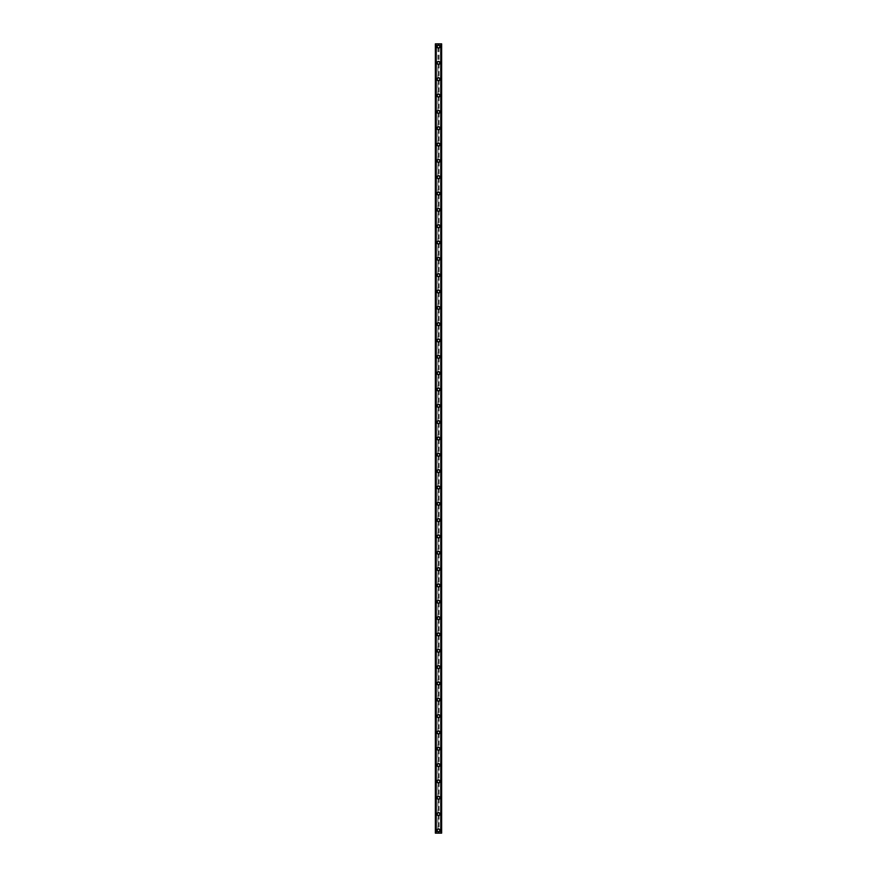 <?xml version="1.0" encoding="UTF-8"?>
<svg xmlns="http://www.w3.org/2000/svg" width="877" height="877" viewBox="0 0 877 877"><rect width="100%" height="100%" fill="white"/><g stroke="black" fill="none" stroke-linecap="round" stroke-linejoin="round"><path stroke-width="0.66" stroke-dasharray="4.38 3.29" d="M437.93 831.188L438.072 831.275A0.954 0.954 0 0 0 438.928 831.275L439.07 831.188A0.954 0.954 0 0 0 438.5 829.478A0.954 0.954 0 0 0 437.546 830.431A0.954 0.954 0 0 0 438.5 831.385A0.954 0.954 0 0 0 439.07 829.664L438.928 829.576A0.954 0.954 0 0 0 438.072 829.576L437.93 829.664A0.954 0.954 0 0 0 437.93 831.188L437.93 833.15L435.365 833.15L435.365 43.85L435.781 833.15M436.998 830.431A1.502 1.502 0 0 1 438.5 828.929A1.502 1.502 0 0 1 440.002 830.431A1.502 1.502 0 0 0 438.5 828.929A1.502 1.502 0 0 0 436.998 830.431A1.502 1.502 0 0 0 438.5 831.922A1.502 1.502 0 0 0 440.002 830.431A1.502 1.502 0 0 0 438.5 828.929A1.502 1.502 0 0 0 436.998 830.431A1.502 1.502 0 0 0 438.5 831.922A1.502 1.502 0 0 0 440.002 830.431A1.502 1.502 0 0 1 438.5 831.922A1.502 1.502 0 0 1 436.998 830.431M437.93 814.854L438.072 814.952A0.954 0.954 0 0 0 438.928 814.952L439.07 814.854A0.954 0.954 0 0 0 438.5 813.143A0.954 0.954 0 0 0 437.546 814.097A0.954 0.954 0 0 0 438.5 815.051A0.954 0.954 0 0 0 439.07 813.341L438.928 813.253A0.954 0.954 0 0 0 438.072 813.253L437.93 813.341A0.954 0.954 0 0 0 437.93 814.854L437.93 829.664M436.998 814.097A1.502 1.502 0 0 1 438.5 812.606A1.502 1.502 0 0 1 440.002 814.097A1.502 1.502 0 0 0 438.5 812.606A1.502 1.502 0 0 0 436.998 814.097A1.502 1.502 0 0 0 438.5 815.599A1.502 1.502 0 0 0 440.002 814.097A1.502 1.502 0 0 0 438.5 812.606A1.502 1.502 0 0 0 436.998 814.097A1.502 1.502 0 0 0 438.5 815.599A1.502 1.502 0 0 0 440.002 814.097A1.502 1.502 0 0 1 438.5 815.599A1.502 1.502 0 0 1 436.998 814.097M437.93 798.53L438.072 798.618A0.954 0.954 0 0 0 438.928 798.618L439.07 798.53A0.954 0.954 0 0 0 438.5 796.82A0.954 0.954 0 0 0 437.546 797.763A0.954 0.954 0 0 0 438.5 798.717A0.954 0.954 0 0 0 439.07 797.007L438.928 796.919A0.954 0.954 0 0 0 438.072 796.919L437.93 797.007A0.954 0.954 0 0 0 437.93 798.53L437.93 813.341M436.998 797.763A1.502 1.502 0 0 1 438.5 796.272A1.502 1.502 0 0 1 440.002 797.763A1.502 1.502 0 0 0 438.5 796.272A1.502 1.502 0 0 0 436.998 797.763A1.502 1.502 0 0 0 438.5 799.265A1.502 1.502 0 0 0 440.002 797.763A1.502 1.502 0 0 0 438.5 796.272A1.502 1.502 0 0 0 436.998 797.763A1.502 1.502 0 0 0 438.5 799.265A1.502 1.502 0 0 0 440.002 797.763A1.502 1.502 0 0 1 438.5 799.265A1.502 1.502 0 0 1 436.998 797.763M437.93 782.196L438.072 782.284A0.954 0.954 0 0 0 438.928 782.284L439.07 782.196A0.954 0.954 0 0 0 438.5 780.486A0.954 0.954 0 0 0 437.546 781.44A0.954 0.954 0 0 0 438.5 782.394A0.954 0.954 0 0 0 439.07 780.673L438.928 780.585A0.954 0.954 0 0 0 438.072 780.585L437.93 780.673A0.954 0.954 0 0 0 437.93 782.196L437.93 797.007M436.998 781.44A1.502 1.502 0 0 1 438.5 779.938A1.502 1.502 0 0 1 440.002 781.44A1.502 1.502 0 0 0 438.5 779.938A1.502 1.502 0 0 0 436.998 781.44A1.502 1.502 0 0 0 438.5 782.931A1.502 1.502 0 0 0 440.002 781.44A1.502 1.502 0 0 0 438.5 779.938A1.502 1.502 0 0 0 436.998 781.44A1.502 1.502 0 0 0 438.5 782.931A1.502 1.502 0 0 0 440.002 781.44A1.502 1.502 0 0 1 438.5 782.931A1.502 1.502 0 0 1 436.998 781.44M437.93 765.862L438.072 765.961A0.954 0.954 0 0 0 438.928 765.961L439.07 765.862A0.954 0.954 0 0 0 438.5 764.152A0.954 0.954 0 0 0 437.546 765.106A0.954 0.954 0 0 0 438.5 766.059A0.954 0.954 0 0 0 439.07 764.349L438.928 764.262A0.954 0.954 0 0 0 438.072 764.262L437.93 764.349A0.954 0.954 0 0 0 437.93 765.862L437.93 780.673M436.998 765.106A1.502 1.502 0 0 1 438.5 763.615A1.502 1.502 0 0 1 440.002 765.106A1.502 1.502 0 0 0 438.5 763.615A1.502 1.502 0 0 0 436.998 765.106A1.502 1.502 0 0 0 438.5 766.608A1.502 1.502 0 0 0 440.002 765.106A1.502 1.502 0 0 0 438.5 763.615A1.502 1.502 0 0 0 436.998 765.106A1.502 1.502 0 0 0 438.5 766.608A1.502 1.502 0 0 0 440.002 765.106A1.502 1.502 0 0 1 438.5 766.608A1.502 1.502 0 0 1 436.998 765.106M437.93 749.539L438.072 749.627A0.954 0.954 0 0 0 438.928 749.627L439.07 749.539A0.954 0.954 0 0 0 438.5 747.829A0.954 0.954 0 0 0 437.546 748.772A0.954 0.954 0 0 0 438.5 749.725A0.954 0.954 0 0 0 439.07 748.015L438.928 747.928A0.954 0.954 0 0 0 438.072 747.928L437.93 748.015A0.954 0.954 0 0 0 437.93 749.539L437.93 764.349M436.998 748.772A1.502 1.502 0 0 1 438.5 747.281A1.502 1.502 0 0 1 440.002 748.772A1.502 1.502 0 0 0 438.5 747.281A1.502 1.502 0 0 0 436.998 748.772A1.502 1.502 0 0 0 438.5 750.273A1.502 1.502 0 0 0 440.002 748.772A1.502 1.502 0 0 0 438.5 747.281A1.502 1.502 0 0 0 436.998 748.772A1.502 1.502 0 0 0 438.5 750.273A1.502 1.502 0 0 0 440.002 748.772A1.502 1.502 0 0 1 438.5 750.273A1.502 1.502 0 0 1 436.998 748.772M437.93 733.205L438.072 733.293A0.954 0.954 0 0 0 438.928 733.293L439.07 733.205A0.954 0.954 0 0 0 438.5 731.495A0.954 0.954 0 0 0 437.546 732.448A0.954 0.954 0 0 0 438.5 733.402A0.954 0.954 0 0 0 439.07 731.681L438.928 731.593A0.954 0.954 0 0 0 438.072 731.593L437.93 731.681A0.954 0.954 0 0 0 437.93 733.205L437.93 748.015M436.998 732.448A1.502 1.502 0 0 1 438.5 730.947A1.502 1.502 0 0 1 440.002 732.448A1.502 1.502 0 0 0 438.5 730.947A1.502 1.502 0 0 0 436.998 732.448A1.502 1.502 0 0 0 438.5 733.939A1.502 1.502 0 0 0 440.002 732.448A1.502 1.502 0 0 0 438.5 730.947A1.502 1.502 0 0 0 436.998 732.448A1.502 1.502 0 0 0 438.5 733.939A1.502 1.502 0 0 0 440.002 732.448A1.502 1.502 0 0 1 438.5 733.939A1.502 1.502 0 0 1 436.998 732.448M437.93 716.882L438.072 716.969A0.954 0.954 0 0 0 438.928 716.969L439.07 716.882A0.954 0.954 0 0 0 438.5 715.161A0.954 0.954 0 0 0 437.546 716.114A0.954 0.954 0 0 0 438.5 717.068A0.954 0.954 0 0 0 439.07 715.358L438.928 715.27A0.954 0.954 0 0 0 438.072 715.27L437.93 715.358A0.954 0.954 0 0 0 437.93 716.882L437.93 731.681M436.998 716.114A1.502 1.502 0 0 1 438.5 714.623A1.502 1.502 0 0 1 440.002 716.114A1.502 1.502 0 0 0 438.5 714.623A1.502 1.502 0 0 0 436.998 716.114A1.502 1.502 0 0 0 438.5 717.616A1.502 1.502 0 0 0 440.002 716.114A1.502 1.502 0 0 0 438.5 714.623A1.502 1.502 0 0 0 436.998 716.114A1.502 1.502 0 0 0 438.5 717.616A1.502 1.502 0 0 0 440.002 716.114A1.502 1.502 0 0 1 438.5 717.616A1.502 1.502 0 0 1 436.998 716.114M437.93 700.548L438.072 700.635A0.954 0.954 0 0 0 438.928 700.635L439.07 700.548A0.954 0.954 0 0 0 438.5 698.837A0.954 0.954 0 0 0 437.546 699.78A0.954 0.954 0 0 0 438.5 700.734A0.954 0.954 0 0 0 439.07 699.024L438.928 698.936A0.954 0.954 0 0 0 438.072 698.936L437.93 699.024A0.954 0.954 0 0 0 437.93 700.548L437.93 715.358M436.998 699.78A1.502 1.502 0 0 1 438.5 698.289A1.502 1.502 0 0 1 440.002 699.78A1.502 1.502 0 0 0 438.5 698.289A1.502 1.502 0 0 0 436.998 699.78A1.502 1.502 0 0 0 438.5 701.282A1.502 1.502 0 0 0 440.002 699.78A1.502 1.502 0 0 0 438.5 698.289A1.502 1.502 0 0 0 436.998 699.78A1.502 1.502 0 0 0 438.5 701.282A1.502 1.502 0 0 0 440.002 699.78A1.502 1.502 0 0 1 438.5 701.282A1.502 1.502 0 0 1 436.998 699.78M437.93 684.213L438.072 684.301A0.954 0.954 0 0 0 438.928 684.301L439.07 684.213A0.954 0.954 0 0 0 438.5 682.503A0.954 0.954 0 0 0 437.546 683.457A0.954 0.954 0 0 0 438.5 684.411A0.954 0.954 0 0 0 439.07 682.69L438.928 682.602A0.954 0.954 0 0 0 438.072 682.602L437.93 682.69A0.954 0.954 0 0 0 437.93 684.213L437.93 699.024M436.998 683.457A1.502 1.502 0 0 1 438.5 681.955A1.502 1.502 0 0 1 440.002 683.457A1.502 1.502 0 0 0 438.5 681.955A1.502 1.502 0 0 0 436.998 683.457A1.502 1.502 0 0 0 438.5 684.948A1.502 1.502 0 0 0 440.002 683.457A1.502 1.502 0 0 0 438.5 681.955A1.502 1.502 0 0 0 436.998 683.457A1.502 1.502 0 0 0 438.5 684.948A1.502 1.502 0 0 0 440.002 683.457A1.502 1.502 0 0 1 438.5 684.948A1.502 1.502 0 0 1 436.998 683.457M437.93 667.89L438.072 667.978A0.954 0.954 0 0 0 438.928 667.978L439.07 667.89A0.954 0.954 0 0 0 438.5 666.169A0.954 0.954 0 0 0 437.546 667.123A0.954 0.954 0 0 0 438.5 668.077A0.954 0.954 0 0 0 439.07 666.367L438.928 666.279A0.954 0.954 0 0 0 438.072 666.279L437.93 666.367A0.954 0.954 0 0 0 437.93 667.89L437.93 682.69M436.998 667.123A1.502 1.502 0 0 1 438.5 665.632A1.502 1.502 0 0 1 440.002 667.123A1.502 1.502 0 0 0 438.5 665.632A1.502 1.502 0 0 0 436.998 667.123A1.502 1.502 0 0 0 438.5 668.625A1.502 1.502 0 0 0 440.002 667.123A1.502 1.502 0 0 0 438.5 665.632A1.502 1.502 0 0 0 436.998 667.123A1.502 1.502 0 0 0 438.5 668.625A1.502 1.502 0 0 0 440.002 667.123A1.502 1.502 0 0 1 438.5 668.625A1.502 1.502 0 0 1 436.998 667.123M437.93 651.556L438.072 651.644A0.954 0.954 0 0 0 438.928 651.644L439.07 651.556A0.954 0.954 0 0 0 438.5 649.846A0.954 0.954 0 0 0 437.546 650.8A0.954 0.954 0 0 0 438.5 651.743A0.954 0.954 0 0 0 439.07 650.032L438.928 649.945A0.954 0.954 0 0 0 438.072 649.945L437.93 650.032A0.954 0.954 0 0 0 437.93 651.556L437.93 666.367M436.998 650.8A1.502 1.502 0 0 1 438.5 649.298A1.502 1.502 0 0 1 440.002 650.8A1.502 1.502 0 0 0 438.5 649.298A1.502 1.502 0 0 0 436.998 650.8A1.502 1.502 0 0 0 438.5 652.291A1.502 1.502 0 0 0 440.002 650.8A1.502 1.502 0 0 0 438.5 649.298A1.502 1.502 0 0 0 436.998 650.8A1.502 1.502 0 0 0 438.5 652.291A1.502 1.502 0 0 0 440.002 650.8A1.502 1.502 0 0 1 438.5 652.291A1.502 1.502 0 0 1 436.998 650.8M437.93 635.222L438.072 635.31A0.954 0.954 0 0 0 438.928 635.31L439.07 635.222A0.954 0.954 0 0 0 438.5 633.512A0.954 0.954 0 0 0 437.546 634.466A0.954 0.954 0 0 0 438.5 635.419A0.954 0.954 0 0 0 439.07 633.698L438.928 633.611A0.954 0.954 0 0 0 438.072 633.611L437.93 633.698A0.954 0.954 0 0 0 437.93 635.222L437.93 650.032M436.998 634.466A1.502 1.502 0 0 1 438.5 632.964A1.502 1.502 0 0 1 440.002 634.466A1.502 1.502 0 0 0 438.5 632.964A1.502 1.502 0 0 0 436.998 634.466A1.502 1.502 0 0 0 438.5 635.957A1.502 1.502 0 0 0 440.002 634.466A1.502 1.502 0 0 0 438.5 632.964A1.502 1.502 0 0 0 436.998 634.466A1.502 1.502 0 0 0 438.5 635.957A1.502 1.502 0 0 0 440.002 634.466A1.502 1.502 0 0 1 438.5 635.957A1.502 1.502 0 0 1 436.998 634.466M437.93 618.899L438.072 618.987A0.954 0.954 0 0 0 438.928 618.987L439.07 618.899A0.954 0.954 0 0 0 438.5 617.178A0.954 0.954 0 0 0 437.546 618.132A0.954 0.954 0 0 0 438.5 619.085A0.954 0.954 0 0 0 439.07 617.375L438.928 617.287A0.954 0.954 0 0 0 438.072 617.287L437.93 617.375A0.954 0.954 0 0 0 437.93 618.899L437.93 633.698M436.998 618.132A1.502 1.502 0 0 1 438.5 616.641A1.502 1.502 0 0 1 440.002 618.132A1.502 1.502 0 0 0 438.5 616.641A1.502 1.502 0 0 0 436.998 618.132A1.502 1.502 0 0 0 438.5 619.633A1.502 1.502 0 0 0 440.002 618.132A1.502 1.502 0 0 0 438.5 616.641A1.502 1.502 0 0 0 436.998 618.132A1.502 1.502 0 0 0 438.5 619.633A1.502 1.502 0 0 0 440.002 618.132A1.502 1.502 0 0 1 438.5 619.633A1.502 1.502 0 0 1 436.998 618.132M437.93 602.565L438.072 602.652A0.954 0.954 0 0 0 438.928 602.652L439.07 602.565A0.954 0.954 0 0 0 438.5 600.855A0.954 0.954 0 0 0 437.546 601.808A0.954 0.954 0 0 0 438.5 602.751A0.954 0.954 0 0 0 439.07 601.041L438.928 600.953A0.954 0.954 0 0 0 438.072 600.953L437.93 601.041A0.954 0.954 0 0 0 437.93 602.565L437.93 617.375M436.998 601.808A1.502 1.502 0 0 1 438.5 600.307A1.502 1.502 0 0 1 440.002 601.808A1.502 1.502 0 0 0 438.5 600.307A1.502 1.502 0 0 0 436.998 601.808A1.502 1.502 0 0 0 438.5 603.299A1.502 1.502 0 0 0 440.002 601.808A1.502 1.502 0 0 0 438.5 600.307A1.502 1.502 0 0 0 436.998 601.808A1.502 1.502 0 0 0 438.5 603.299A1.502 1.502 0 0 0 440.002 601.808A1.502 1.502 0 0 1 438.5 603.299A1.502 1.502 0 0 1 436.998 601.808M437.93 586.231L438.072 586.318A0.954 0.954 0 0 0 438.928 586.318L439.07 586.231A0.954 0.954 0 0 0 438.5 584.52A0.954 0.954 0 0 0 437.546 585.474A0.954 0.954 0 0 0 438.5 586.428A0.954 0.954 0 0 0 439.07 584.718L438.928 584.619A0.954 0.954 0 0 0 438.072 584.619L437.93 584.718A0.954 0.954 0 0 0 437.93 586.231L437.93 601.041M436.998 585.474A1.502 1.502 0 0 1 438.5 583.972A1.502 1.502 0 0 1 440.002 585.474A1.502 1.502 0 0 0 438.5 583.972A1.502 1.502 0 0 0 436.998 585.474A1.502 1.502 0 0 0 438.5 586.965A1.502 1.502 0 0 0 440.002 585.474A1.502 1.502 0 0 0 438.5 583.972A1.502 1.502 0 0 0 436.998 585.474A1.502 1.502 0 0 0 438.5 586.965A1.502 1.502 0 0 0 440.002 585.474A1.502 1.502 0 0 1 438.5 586.965A1.502 1.502 0 0 1 436.998 585.474M437.93 569.907L438.072 569.995A0.954 0.954 0 0 0 438.928 569.995L439.07 569.907A0.954 0.954 0 0 0 438.5 568.186A0.954 0.954 0 0 0 437.546 569.14A0.954 0.954 0 0 0 438.5 570.094A0.954 0.954 0 0 0 439.07 568.384L438.928 568.296A0.954 0.954 0 0 0 438.072 568.296L437.93 568.384A0.954 0.954 0 0 0 437.93 569.907L437.93 584.718M436.998 569.14A1.502 1.502 0 0 1 438.5 567.649A1.502 1.502 0 0 1 440.002 569.14A1.502 1.502 0 0 0 438.5 567.649A1.502 1.502 0 0 0 436.998 569.14A1.502 1.502 0 0 0 438.5 570.642A1.502 1.502 0 0 0 440.002 569.14A1.502 1.502 0 0 0 438.5 567.649A1.502 1.502 0 0 0 436.998 569.14A1.502 1.502 0 0 0 438.5 570.642A1.502 1.502 0 0 0 440.002 569.14A1.502 1.502 0 0 1 438.5 570.642A1.502 1.502 0 0 1 436.998 569.14M437.93 553.573L438.072 553.661A0.954 0.954 0 0 0 438.928 553.661L439.07 553.573A0.954 0.954 0 0 0 438.5 551.863A0.954 0.954 0 0 0 437.546 552.817A0.954 0.954 0 0 0 438.5 553.76A0.954 0.954 0 0 0 439.07 552.05L438.928 551.962A0.954 0.954 0 0 0 438.072 551.962L437.93 552.05A0.954 0.954 0 0 0 437.93 553.573L437.93 568.384M436.998 552.817A1.502 1.502 0 0 1 438.5 551.315A1.502 1.502 0 0 1 440.002 552.817A1.502 1.502 0 0 0 438.5 551.315A1.502 1.502 0 0 0 436.998 552.817A1.502 1.502 0 0 0 438.5 554.308A1.502 1.502 0 0 0 440.002 552.817A1.502 1.502 0 0 0 438.5 551.315A1.502 1.502 0 0 0 436.998 552.817A1.502 1.502 0 0 0 438.5 554.308A1.502 1.502 0 0 0 440.002 552.817A1.502 1.502 0 0 1 438.5 554.308A1.502 1.502 0 0 1 436.998 552.817M437.93 537.239L438.072 537.327A0.954 0.954 0 0 0 438.928 537.327L439.07 537.239A0.954 0.954 0 0 0 438.5 535.529A0.954 0.954 0 0 0 437.546 536.483A0.954 0.954 0 0 0 438.5 537.437A0.954 0.954 0 0 0 439.07 535.726L438.928 535.628A0.954 0.954 0 0 0 438.072 535.628L437.93 535.726A0.954 0.954 0 0 0 437.93 537.239L437.93 552.05M436.998 536.483A1.502 1.502 0 0 1 438.5 534.981A1.502 1.502 0 0 1 440.002 536.483A1.502 1.502 0 0 0 438.5 534.981A1.502 1.502 0 0 0 436.998 536.483A1.502 1.502 0 0 0 438.5 537.974A1.502 1.502 0 0 0 440.002 536.483A1.502 1.502 0 0 0 438.5 534.981A1.502 1.502 0 0 0 436.998 536.483A1.502 1.502 0 0 0 438.5 537.974A1.502 1.502 0 0 0 440.002 536.483A1.502 1.502 0 0 1 438.5 537.974A1.502 1.502 0 0 1 436.998 536.483M437.93 520.916L438.072 521.004A0.954 0.954 0 0 0 438.928 521.004L439.07 520.916A0.954 0.954 0 0 0 438.5 519.195A0.954 0.954 0 0 0 437.546 520.149A0.954 0.954 0 0 0 438.5 521.102A0.954 0.954 0 0 0 439.07 519.392L438.928 519.305A0.954 0.954 0 0 0 438.072 519.305L437.93 519.392A0.954 0.954 0 0 0 437.93 520.916L437.93 535.726M436.998 520.149A1.502 1.502 0 0 1 438.5 518.658A1.502 1.502 0 0 1 440.002 520.149A1.502 1.502 0 0 0 438.5 518.658A1.502 1.502 0 0 0 436.998 520.149A1.502 1.502 0 0 0 438.5 521.651A1.502 1.502 0 0 0 440.002 520.149A1.502 1.502 0 0 0 438.5 518.658A1.502 1.502 0 0 0 436.998 520.149A1.502 1.502 0 0 0 438.5 521.651A1.502 1.502 0 0 0 440.002 520.149A1.502 1.502 0 0 1 438.5 521.651A1.502 1.502 0 0 1 436.998 520.149M437.93 504.582L438.072 504.67A0.954 0.954 0 0 0 438.928 504.67L439.07 504.582A0.954 0.954 0 0 0 438.5 502.872A0.954 0.954 0 0 0 437.546 503.826A0.954 0.954 0 0 0 438.5 504.779A0.954 0.954 0 0 0 439.07 503.058L438.928 502.97A0.954 0.954 0 0 0 438.072 502.97L437.93 503.058A0.954 0.954 0 0 0 437.93 504.582L437.93 519.392M436.998 503.826A1.502 1.502 0 0 1 438.5 502.324A1.502 1.502 0 0 1 440.002 503.826A1.502 1.502 0 0 0 438.5 502.324A1.502 1.502 0 0 0 436.998 503.826A1.502 1.502 0 0 0 438.5 505.316A1.502 1.502 0 0 0 440.002 503.826A1.502 1.502 0 0 0 438.5 502.324A1.502 1.502 0 0 0 436.998 503.826A1.502 1.502 0 0 0 438.5 505.316A1.502 1.502 0 0 0 440.002 503.826A1.502 1.502 0 0 1 438.5 505.316A1.502 1.502 0 0 1 436.998 503.826M437.93 488.248L438.072 488.336A0.954 0.954 0 0 0 438.928 488.336L439.07 488.248A0.954 0.954 0 0 0 438.5 486.538A0.954 0.954 0 0 0 437.546 487.491A0.954 0.954 0 0 0 438.5 488.445A0.954 0.954 0 0 0 439.07 486.735L438.928 486.636A0.954 0.954 0 0 0 438.072 486.636L437.93 486.735A0.954 0.954 0 0 0 437.93 488.248L437.93 503.058M436.998 487.491A1.502 1.502 0 0 1 438.5 485.99A1.502 1.502 0 0 1 440.002 487.491A1.502 1.502 0 0 0 438.5 485.99A1.502 1.502 0 0 0 436.998 487.491A1.502 1.502 0 0 0 438.5 488.993A1.502 1.502 0 0 0 440.002 487.491A1.502 1.502 0 0 0 438.5 485.99A1.502 1.502 0 0 0 436.998 487.491A1.502 1.502 0 0 0 438.5 488.993A1.502 1.502 0 0 0 440.002 487.491A1.502 1.502 0 0 1 438.5 488.993A1.502 1.502 0 0 1 436.998 487.491M437.93 471.925L438.072 472.012A0.954 0.954 0 0 0 438.928 472.012L439.07 471.925A0.954 0.954 0 0 0 438.5 470.204A0.954 0.954 0 0 0 437.546 471.157A0.954 0.954 0 0 0 438.5 472.111A0.954 0.954 0 0 0 439.07 470.401L438.928 470.313A0.954 0.954 0 0 0 438.072 470.313L437.93 470.401A0.954 0.954 0 0 0 437.93 471.925L437.93 486.735M436.998 471.157A1.502 1.502 0 0 1 438.5 469.666A1.502 1.502 0 0 1 440.002 471.157A1.502 1.502 0 0 0 438.5 469.666A1.502 1.502 0 0 0 436.998 471.157A1.502 1.502 0 0 0 438.5 472.659A1.502 1.502 0 0 0 440.002 471.157A1.502 1.502 0 0 0 438.5 469.666A1.502 1.502 0 0 0 436.998 471.157A1.502 1.502 0 0 0 438.5 472.659A1.502 1.502 0 0 0 440.002 471.157A1.502 1.502 0 0 1 438.5 472.659A1.502 1.502 0 0 1 436.998 471.157M437.93 455.591L438.072 455.678A0.954 0.954 0 0 0 438.928 455.678L439.07 455.591A0.954 0.954 0 0 0 438.5 453.88A0.954 0.954 0 0 0 437.546 454.834A0.954 0.954 0 0 0 438.5 455.788A0.954 0.954 0 0 0 439.07 454.067L438.928 453.979A0.954 0.954 0 0 0 438.072 453.979L437.93 454.067A0.954 0.954 0 0 0 437.93 455.591L437.93 470.401M436.998 454.834A1.502 1.502 0 0 1 438.5 453.332A1.502 1.502 0 0 1 440.002 454.834A1.502 1.502 0 0 0 438.5 453.332A1.502 1.502 0 0 0 436.998 454.834A1.502 1.502 0 0 0 438.5 456.325A1.502 1.502 0 0 0 440.002 454.834A1.502 1.502 0 0 0 438.5 453.332A1.502 1.502 0 0 0 436.998 454.834A1.502 1.502 0 0 0 438.5 456.325A1.502 1.502 0 0 0 440.002 454.834A1.502 1.502 0 0 1 438.5 456.325A1.502 1.502 0 0 1 436.998 454.834M437.93 439.256L438.072 439.355A0.954 0.954 0 0 0 438.928 439.355L439.07 439.256A0.954 0.954 0 0 0 438.5 437.546A0.954 0.954 0 0 0 437.546 438.5A0.954 0.954 0 0 0 438.5 439.454A0.954 0.954 0 0 0 439.07 437.744L438.928 437.645A0.954 0.954 0 0 0 438.072 437.645L437.93 437.744A0.954 0.954 0 0 0 437.93 439.256L437.93 454.067M436.998 438.5A1.502 1.502 0 0 1 438.5 436.998A1.502 1.502 0 0 1 440.002 438.5A1.502 1.502 0 0 0 438.5 436.998A1.502 1.502 0 0 0 436.998 438.5A1.502 1.502 0 0 0 438.5 440.002A1.502 1.502 0 0 0 440.002 438.5A1.502 1.502 0 0 0 438.5 436.998A1.502 1.502 0 0 0 436.998 438.5A1.502 1.502 0 0 0 438.5 440.002A1.502 1.502 0 0 0 440.002 438.5A1.502 1.502 0 0 1 438.5 440.002A1.502 1.502 0 0 1 436.998 438.5M437.93 422.933L438.072 423.021A0.954 0.954 0 0 0 438.928 423.021L439.07 422.933A0.954 0.954 0 0 0 438.5 421.212A0.954 0.954 0 0 0 437.546 422.166A0.954 0.954 0 0 0 438.5 423.12A0.954 0.954 0 0 0 439.07 421.409L438.928 421.322A0.954 0.954 0 0 0 438.072 421.322L437.93 421.409A0.954 0.954 0 0 0 437.93 422.933L437.93 437.744M436.998 422.166A1.502 1.502 0 0 1 438.5 420.675A1.502 1.502 0 0 1 440.002 422.166A1.502 1.502 0 0 0 438.5 420.675A1.502 1.502 0 0 0 436.998 422.166A1.502 1.502 0 0 0 438.5 423.668A1.502 1.502 0 0 0 440.002 422.166A1.502 1.502 0 0 0 438.5 420.675A1.502 1.502 0 0 0 436.998 422.166A1.502 1.502 0 0 0 438.5 423.668A1.502 1.502 0 0 0 440.002 422.166A1.502 1.502 0 0 1 438.5 423.668A1.502 1.502 0 0 1 436.998 422.166M437.93 406.599L438.072 406.687A0.954 0.954 0 0 0 438.928 406.687L439.07 406.599A0.954 0.954 0 0 0 438.5 404.889A0.954 0.954 0 0 0 437.546 405.843A0.954 0.954 0 0 0 438.5 406.796A0.954 0.954 0 0 0 439.07 405.075L438.928 404.988A0.954 0.954 0 0 0 438.072 404.988L437.93 405.075A0.954 0.954 0 0 0 437.93 406.599L437.93 421.409M436.998 405.843A1.502 1.502 0 0 1 438.5 404.341A1.502 1.502 0 0 1 440.002 405.843A1.502 1.502 0 0 0 438.5 404.341A1.502 1.502 0 0 0 436.998 405.843A1.502 1.502 0 0 0 438.5 407.334A1.502 1.502 0 0 0 440.002 405.843A1.502 1.502 0 0 0 438.5 404.341A1.502 1.502 0 0 0 436.998 405.843A1.502 1.502 0 0 0 438.5 407.334A1.502 1.502 0 0 0 440.002 405.843A1.502 1.502 0 0 1 438.5 407.334A1.502 1.502 0 0 1 436.998 405.843M437.93 390.265L438.072 390.364A0.954 0.954 0 0 0 438.928 390.364L439.07 390.265A0.954 0.954 0 0 0 438.5 388.555A0.954 0.954 0 0 0 437.546 389.509A0.954 0.954 0 0 0 438.5 390.462A0.954 0.954 0 0 0 439.07 388.752L438.928 388.664A0.954 0.954 0 0 0 438.072 388.664L437.93 388.752A0.954 0.954 0 0 0 437.93 390.265L437.93 405.075M436.998 389.509A1.502 1.502 0 0 1 438.5 388.007A1.502 1.502 0 0 1 440.002 389.509A1.502 1.502 0 0 0 438.5 388.007A1.502 1.502 0 0 0 436.998 389.509A1.502 1.502 0 0 0 438.5 391.01A1.502 1.502 0 0 0 440.002 389.509A1.502 1.502 0 0 0 438.5 388.007A1.502 1.502 0 0 0 436.998 389.509A1.502 1.502 0 0 0 438.5 391.01A1.502 1.502 0 0 0 440.002 389.509A1.502 1.502 0 0 1 438.5 391.01A1.502 1.502 0 0 1 436.998 389.509M437.93 373.942L438.072 374.03A0.954 0.954 0 0 0 438.928 374.03L439.07 373.942A0.954 0.954 0 0 0 438.5 372.221A0.954 0.954 0 0 0 437.546 373.174A0.954 0.954 0 0 0 438.5 374.128A0.954 0.954 0 0 0 439.07 372.418L438.928 372.33A0.954 0.954 0 0 0 438.072 372.33L437.93 372.418A0.954 0.954 0 0 0 437.93 373.942L437.93 388.752M436.998 373.174A1.502 1.502 0 0 1 438.5 371.684A1.502 1.502 0 0 1 440.002 373.174A1.502 1.502 0 0 0 438.5 371.684A1.502 1.502 0 0 0 436.998 373.174A1.502 1.502 0 0 0 438.5 374.676A1.502 1.502 0 0 0 440.002 373.174A1.502 1.502 0 0 0 438.5 371.684A1.502 1.502 0 0 0 436.998 373.174A1.502 1.502 0 0 0 438.5 374.676A1.502 1.502 0 0 0 440.002 373.174A1.502 1.502 0 0 1 438.5 374.676A1.502 1.502 0 0 1 436.998 373.174M437.93 357.608L438.072 357.695A0.954 0.954 0 0 0 438.928 357.695L439.07 357.608A0.954 0.954 0 0 0 438.5 355.898A0.954 0.954 0 0 0 437.546 356.851A0.954 0.954 0 0 0 438.5 357.805A0.954 0.954 0 0 0 439.07 356.084L438.928 355.996A0.954 0.954 0 0 0 438.072 355.996L437.93 356.084A0.954 0.954 0 0 0 437.93 357.608L437.93 372.418M436.998 356.851A1.502 1.502 0 0 1 438.5 355.349A1.502 1.502 0 0 1 440.002 356.851A1.502 1.502 0 0 0 438.5 355.349A1.502 1.502 0 0 0 436.998 356.851A1.502 1.502 0 0 0 438.5 358.342A1.502 1.502 0 0 0 440.002 356.851A1.502 1.502 0 0 0 438.5 355.349A1.502 1.502 0 0 0 436.998 356.851A1.502 1.502 0 0 0 438.5 358.342A1.502 1.502 0 0 0 440.002 356.851A1.502 1.502 0 0 1 438.5 358.342A1.502 1.502 0 0 1 436.998 356.851M437.93 341.274L438.072 341.372A0.954 0.954 0 0 0 438.928 341.372L439.07 341.274A0.954 0.954 0 0 0 438.5 339.563A0.954 0.954 0 0 0 437.546 340.517A0.954 0.954 0 0 0 438.5 341.471A0.954 0.954 0 0 0 439.07 339.761L438.928 339.673A0.954 0.954 0 0 0 438.072 339.673L437.93 339.761A0.954 0.954 0 0 0 437.93 341.274L437.93 356.084M436.998 340.517A1.502 1.502 0 0 1 438.5 339.026A1.502 1.502 0 0 1 440.002 340.517A1.502 1.502 0 0 0 438.5 339.026A1.502 1.502 0 0 0 436.998 340.517A1.502 1.502 0 0 0 438.5 342.019A1.502 1.502 0 0 0 440.002 340.517A1.502 1.502 0 0 0 438.5 339.026A1.502 1.502 0 0 0 436.998 340.517A1.502 1.502 0 0 0 438.5 342.019A1.502 1.502 0 0 0 440.002 340.517A1.502 1.502 0 0 1 438.5 342.019A1.502 1.502 0 0 1 436.998 340.517M437.93 324.95L438.072 325.038A0.954 0.954 0 0 0 438.928 325.038L439.07 324.95A0.954 0.954 0 0 0 438.5 323.24A0.954 0.954 0 0 0 437.546 324.183A0.954 0.954 0 0 0 438.5 325.137A0.954 0.954 0 0 0 439.07 323.427L438.928 323.339A0.954 0.954 0 0 0 438.072 323.339L437.93 323.427A0.954 0.954 0 0 0 437.93 324.95L437.93 339.761M436.998 324.183A1.502 1.502 0 0 1 438.5 322.692A1.502 1.502 0 0 1 440.002 324.183A1.502 1.502 0 0 0 438.5 322.692A1.502 1.502 0 0 0 436.998 324.183A1.502 1.502 0 0 0 438.5 325.685A1.502 1.502 0 0 0 440.002 324.183A1.502 1.502 0 0 0 438.5 322.692A1.502 1.502 0 0 0 436.998 324.183A1.502 1.502 0 0 0 438.5 325.685A1.502 1.502 0 0 0 440.002 324.183A1.502 1.502 0 0 1 438.5 325.685A1.502 1.502 0 0 1 436.998 324.183M437.93 308.616L438.072 308.704A0.954 0.954 0 0 0 438.928 308.704L439.07 308.616A0.954 0.954 0 0 0 438.5 306.906A0.954 0.954 0 0 0 437.546 307.86A0.954 0.954 0 0 0 438.5 308.814A0.954 0.954 0 0 0 439.07 307.093L438.928 307.005A0.954 0.954 0 0 0 438.072 307.005L437.93 307.093A0.954 0.954 0 0 0 437.93 308.616L437.93 323.427M436.998 307.86A1.502 1.502 0 0 1 438.5 306.358A1.502 1.502 0 0 1 440.002 307.86A1.502 1.502 0 0 0 438.5 306.358A1.502 1.502 0 0 0 436.998 307.86A1.502 1.502 0 0 0 438.5 309.351A1.502 1.502 0 0 0 440.002 307.86A1.502 1.502 0 0 0 438.5 306.358A1.502 1.502 0 0 0 436.998 307.86A1.502 1.502 0 0 0 438.5 309.351A1.502 1.502 0 0 0 440.002 307.86A1.502 1.502 0 0 1 438.5 309.351A1.502 1.502 0 0 1 436.998 307.86M437.93 292.282L438.072 292.381A0.954 0.954 0 0 0 438.928 292.381L439.07 292.282A0.954 0.954 0 0 0 438.5 290.572A0.954 0.954 0 0 0 437.546 291.526A0.954 0.954 0 0 0 438.5 292.479A0.954 0.954 0 0 0 439.07 290.769L438.928 290.682A0.954 0.954 0 0 0 438.072 290.682L437.93 290.769A0.954 0.954 0 0 0 437.93 292.282L437.93 307.093M436.998 291.526A1.502 1.502 0 0 1 438.5 290.035A1.502 1.502 0 0 1 440.002 291.526A1.502 1.502 0 0 0 438.5 290.035A1.502 1.502 0 0 0 436.998 291.526A1.502 1.502 0 0 0 438.5 293.028A1.502 1.502 0 0 0 440.002 291.526A1.502 1.502 0 0 0 438.5 290.035A1.502 1.502 0 0 0 436.998 291.526A1.502 1.502 0 0 0 438.5 293.028A1.502 1.502 0 0 0 440.002 291.526A1.502 1.502 0 0 1 438.5 293.028A1.502 1.502 0 0 1 436.998 291.526M437.93 275.959L438.072 276.047A0.954 0.954 0 0 0 438.928 276.047L439.07 275.959A0.954 0.954 0 0 0 438.5 274.249A0.954 0.954 0 0 0 437.546 275.192A0.954 0.954 0 0 0 438.5 276.145A0.954 0.954 0 0 0 439.07 274.435L438.928 274.348A0.954 0.954 0 0 0 438.072 274.348L437.93 274.435A0.954 0.954 0 0 0 437.93 275.959L437.93 290.769M436.998 275.192A1.502 1.502 0 0 1 438.5 273.701A1.502 1.502 0 0 1 440.002 275.192A1.502 1.502 0 0 0 438.5 273.701A1.502 1.502 0 0 0 436.998 275.192A1.502 1.502 0 0 0 438.5 276.693A1.502 1.502 0 0 0 440.002 275.192A1.502 1.502 0 0 0 438.5 273.701A1.502 1.502 0 0 0 436.998 275.192A1.502 1.502 0 0 0 438.5 276.693A1.502 1.502 0 0 0 440.002 275.192A1.502 1.502 0 0 1 438.5 276.693A1.502 1.502 0 0 1 436.998 275.192M437.93 259.625L438.072 259.713A0.954 0.954 0 0 0 438.928 259.713L439.07 259.625A0.954 0.954 0 0 0 438.5 257.915A0.954 0.954 0 0 0 437.546 258.868A0.954 0.954 0 0 0 438.5 259.822A0.954 0.954 0 0 0 439.07 258.101L438.928 258.013A0.954 0.954 0 0 0 438.072 258.013L437.93 258.101A0.954 0.954 0 0 0 437.93 259.625L437.93 274.435M436.998 258.868A1.502 1.502 0 0 1 438.5 257.367A1.502 1.502 0 0 1 440.002 258.868A1.502 1.502 0 0 0 438.5 257.367A1.502 1.502 0 0 0 436.998 258.868A1.502 1.502 0 0 0 438.5 260.359A1.502 1.502 0 0 0 440.002 258.868A1.502 1.502 0 0 0 438.5 257.367A1.502 1.502 0 0 0 436.998 258.868A1.502 1.502 0 0 0 438.5 260.359A1.502 1.502 0 0 0 440.002 258.868A1.502 1.502 0 0 1 438.5 260.359A1.502 1.502 0 0 1 436.998 258.868M437.93 243.302L438.072 243.389A0.954 0.954 0 0 0 438.928 243.389L439.07 243.302A0.954 0.954 0 0 0 438.5 241.581A0.954 0.954 0 0 0 437.546 242.534A0.954 0.954 0 0 0 438.5 243.488A0.954 0.954 0 0 0 439.07 241.778L438.928 241.69A0.954 0.954 0 0 0 438.072 241.69L437.93 241.778A0.954 0.954 0 0 0 437.93 243.302L437.93 258.101M436.998 242.534A1.502 1.502 0 0 1 438.5 241.043A1.502 1.502 0 0 1 440.002 242.534A1.502 1.502 0 0 0 438.5 241.043A1.502 1.502 0 0 0 436.998 242.534A1.502 1.502 0 0 0 438.5 244.036A1.502 1.502 0 0 0 440.002 242.534A1.502 1.502 0 0 0 438.5 241.043A1.502 1.502 0 0 0 436.998 242.534A1.502 1.502 0 0 0 438.5 244.036A1.502 1.502 0 0 0 440.002 242.534A1.502 1.502 0 0 1 438.5 244.036A1.502 1.502 0 0 1 436.998 242.534M437.93 226.968L438.072 227.055A0.954 0.954 0 0 0 438.928 227.055L439.07 226.968A0.954 0.954 0 0 0 438.5 225.257A0.954 0.954 0 0 0 437.546 226.2A0.954 0.954 0 0 0 438.5 227.154A0.954 0.954 0 0 0 439.07 225.444L438.928 225.356A0.954 0.954 0 0 0 438.072 225.356L437.93 225.444A0.954 0.954 0 0 0 437.93 226.968L437.93 241.778M436.998 226.2A1.502 1.502 0 0 1 438.5 224.709A1.502 1.502 0 0 1 440.002 226.2A1.502 1.502 0 0 0 438.5 224.709A1.502 1.502 0 0 0 436.998 226.2A1.502 1.502 0 0 0 438.5 227.702A1.502 1.502 0 0 0 440.002 226.2A1.502 1.502 0 0 0 438.5 224.709A1.502 1.502 0 0 0 436.998 226.2A1.502 1.502 0 0 0 438.5 227.702A1.502 1.502 0 0 0 440.002 226.2A1.502 1.502 0 0 1 438.5 227.702A1.502 1.502 0 0 1 436.998 226.2M437.93 210.633L438.072 210.721A0.954 0.954 0 0 0 438.928 210.721L439.07 210.633A0.954 0.954 0 0 0 438.5 208.923A0.954 0.954 0 0 0 437.546 209.877A0.954 0.954 0 0 0 438.5 210.831A0.954 0.954 0 0 0 439.07 209.11L438.928 209.022A0.954 0.954 0 0 0 438.072 209.022L437.93 209.11A0.954 0.954 0 0 0 437.93 210.633L437.93 225.444M436.998 209.877A1.502 1.502 0 0 1 438.5 208.375A1.502 1.502 0 0 1 440.002 209.877A1.502 1.502 0 0 0 438.5 208.375A1.502 1.502 0 0 0 436.998 209.877A1.502 1.502 0 0 0 438.5 211.368A1.502 1.502 0 0 0 440.002 209.877A1.502 1.502 0 0 0 438.5 208.375A1.502 1.502 0 0 0 436.998 209.877A1.502 1.502 0 0 0 438.5 211.368A1.502 1.502 0 0 0 440.002 209.877A1.502 1.502 0 0 1 438.5 211.368A1.502 1.502 0 0 1 436.998 209.877M437.93 194.31L438.072 194.398A0.954 0.954 0 0 0 438.928 194.398L439.07 194.31A0.954 0.954 0 0 0 438.5 192.589A0.954 0.954 0 0 0 437.546 193.543A0.954 0.954 0 0 0 438.5 194.497A0.954 0.954 0 0 0 439.07 192.787L438.928 192.699A0.954 0.954 0 0 0 438.072 192.699L437.93 192.787A0.954 0.954 0 0 0 437.93 194.31L437.93 209.11M436.998 193.543A1.502 1.502 0 0 1 438.5 192.052A1.502 1.502 0 0 1 440.002 193.543A1.502 1.502 0 0 0 438.5 192.052A1.502 1.502 0 0 0 436.998 193.543A1.502 1.502 0 0 0 438.5 195.045A1.502 1.502 0 0 0 440.002 193.543A1.502 1.502 0 0 0 438.5 192.052A1.502 1.502 0 0 0 436.998 193.543A1.502 1.502 0 0 0 438.5 195.045A1.502 1.502 0 0 0 440.002 193.543A1.502 1.502 0 0 1 438.5 195.045A1.502 1.502 0 0 1 436.998 193.543M437.93 177.976L438.072 178.064A0.954 0.954 0 0 0 438.928 178.064L439.07 177.976A0.954 0.954 0 0 0 438.5 176.266A0.954 0.954 0 0 0 437.546 177.22A0.954 0.954 0 0 0 438.5 178.163A0.954 0.954 0 0 0 439.07 176.452L438.928 176.365A0.954 0.954 0 0 0 438.072 176.365L437.93 176.452A0.954 0.954 0 0 0 437.93 177.976L437.93 192.787M436.998 177.22A1.502 1.502 0 0 1 438.5 175.718A1.502 1.502 0 0 1 440.002 177.22A1.502 1.502 0 0 0 438.5 175.718A1.502 1.502 0 0 0 436.998 177.22A1.502 1.502 0 0 0 438.5 178.711A1.502 1.502 0 0 0 440.002 177.22A1.502 1.502 0 0 0 438.5 175.718A1.502 1.502 0 0 0 436.998 177.22A1.502 1.502 0 0 0 438.5 178.711A1.502 1.502 0 0 0 440.002 177.22A1.502 1.502 0 0 1 438.5 178.711A1.502 1.502 0 0 1 436.998 177.22M437.93 161.642L438.072 161.73A0.954 0.954 0 0 0 438.928 161.73L439.07 161.642A0.954 0.954 0 0 0 438.5 159.932A0.954 0.954 0 0 0 437.546 160.886A0.954 0.954 0 0 0 438.5 161.839A0.954 0.954 0 0 0 439.07 160.118L438.928 160.031A0.954 0.954 0 0 0 438.072 160.031L437.93 160.118A0.954 0.954 0 0 0 437.93 161.642L437.93 176.452M436.998 160.886A1.502 1.502 0 0 1 438.5 159.384A1.502 1.502 0 0 1 440.002 160.886A1.502 1.502 0 0 0 438.5 159.384A1.502 1.502 0 0 0 436.998 160.886A1.502 1.502 0 0 0 438.5 162.377A1.502 1.502 0 0 0 440.002 160.886A1.502 1.502 0 0 0 438.5 159.384A1.502 1.502 0 0 0 436.998 160.886A1.502 1.502 0 0 0 438.5 162.377A1.502 1.502 0 0 0 440.002 160.886A1.502 1.502 0 0 1 438.5 162.377A1.502 1.502 0 0 1 436.998 160.886M437.93 145.319L438.072 145.407A0.954 0.954 0 0 0 438.928 145.407L439.07 145.319A0.954 0.954 0 0 0 438.5 143.598A0.954 0.954 0 0 0 437.546 144.552A0.954 0.954 0 0 0 438.5 145.505A0.954 0.954 0 0 0 439.07 143.795L438.928 143.707A0.954 0.954 0 0 0 438.072 143.707L437.93 143.795A0.954 0.954 0 0 0 437.93 145.319L437.93 160.118M436.998 144.552A1.502 1.502 0 0 1 438.5 143.061A1.502 1.502 0 0 1 440.002 144.552A1.502 1.502 0 0 0 438.5 143.061A1.502 1.502 0 0 0 436.998 144.552A1.502 1.502 0 0 0 438.5 146.053A1.502 1.502 0 0 0 440.002 144.552A1.502 1.502 0 0 0 438.5 143.061A1.502 1.502 0 0 0 436.998 144.552A1.502 1.502 0 0 0 438.5 146.053A1.502 1.502 0 0 0 440.002 144.552A1.502 1.502 0 0 1 438.5 146.053A1.502 1.502 0 0 1 436.998 144.552M437.93 128.985L438.072 129.072A0.954 0.954 0 0 0 438.928 129.072L439.07 128.985A0.954 0.954 0 0 0 438.5 127.275A0.954 0.954 0 0 0 437.546 128.228A0.954 0.954 0 0 0 438.5 129.171A0.954 0.954 0 0 0 439.07 127.461L438.928 127.373A0.954 0.954 0 0 0 438.072 127.373L437.93 127.461A0.954 0.954 0 0 0 437.93 128.985L437.93 143.795M436.998 128.228A1.502 1.502 0 0 1 438.5 126.726A1.502 1.502 0 0 1 440.002 128.228A1.502 1.502 0 0 0 438.5 126.726A1.502 1.502 0 0 0 436.998 128.228A1.502 1.502 0 0 0 438.5 129.719A1.502 1.502 0 0 0 440.002 128.228A1.502 1.502 0 0 0 438.5 126.726A1.502 1.502 0 0 0 436.998 128.228A1.502 1.502 0 0 0 438.5 129.719A1.502 1.502 0 0 0 440.002 128.228A1.502 1.502 0 0 1 438.5 129.719A1.502 1.502 0 0 1 436.998 128.228M437.93 112.651L438.072 112.738A0.954 0.954 0 0 0 438.928 112.738L439.07 112.651A0.954 0.954 0 0 0 438.5 110.941A0.954 0.954 0 0 0 437.546 111.894A0.954 0.954 0 0 0 438.5 112.848A0.954 0.954 0 0 0 439.07 111.138L438.928 111.039A0.954 0.954 0 0 0 438.072 111.039L437.93 111.138A0.954 0.954 0 0 0 437.93 112.651L437.93 127.461M436.998 111.894A1.502 1.502 0 0 1 438.5 110.392A1.502 1.502 0 0 1 440.002 111.894A1.502 1.502 0 0 0 438.5 110.392A1.502 1.502 0 0 0 436.998 111.894A1.502 1.502 0 0 0 438.5 113.385A1.502 1.502 0 0 0 440.002 111.894A1.502 1.502 0 0 0 438.5 110.392A1.502 1.502 0 0 0 436.998 111.894A1.502 1.502 0 0 0 438.5 113.385A1.502 1.502 0 0 0 440.002 111.894A1.502 1.502 0 0 1 438.5 113.385A1.502 1.502 0 0 1 436.998 111.894M437.93 96.327L438.072 96.415A0.954 0.954 0 0 0 438.928 96.415L439.07 96.327A0.954 0.954 0 0 0 438.5 94.606A0.954 0.954 0 0 0 437.546 95.56A0.954 0.954 0 0 0 438.5 96.514A0.954 0.954 0 0 0 439.07 94.804L438.928 94.716A0.954 0.954 0 0 0 438.072 94.716L437.93 94.804A0.954 0.954 0 0 0 437.93 96.327L437.93 111.138M436.998 95.56A1.502 1.502 0 0 1 438.5 94.069A1.502 1.502 0 0 1 440.002 95.56A1.502 1.502 0 0 0 438.5 94.069A1.502 1.502 0 0 0 436.998 95.56A1.502 1.502 0 0 0 438.5 97.062A1.502 1.502 0 0 0 440.002 95.56A1.502 1.502 0 0 0 438.5 94.069A1.502 1.502 0 0 0 436.998 95.56A1.502 1.502 0 0 0 438.5 97.062A1.502 1.502 0 0 0 440.002 95.56A1.502 1.502 0 0 1 438.5 97.062A1.502 1.502 0 0 1 436.998 95.56M437.93 79.993L438.072 80.081A0.954 0.954 0 0 0 438.928 80.081L439.07 79.993A0.954 0.954 0 0 0 438.5 78.283A0.954 0.954 0 0 0 437.546 79.237A0.954 0.954 0 0 0 438.5 80.18A0.954 0.954 0 0 0 439.07 78.47L438.928 78.382A0.954 0.954 0 0 0 438.072 78.382L437.93 78.47A0.954 0.954 0 0 0 437.93 79.993L437.93 94.804M436.998 79.237A1.502 1.502 0 0 1 438.5 77.735A1.502 1.502 0 0 1 440.002 79.237A1.502 1.502 0 0 0 438.5 77.735A1.502 1.502 0 0 0 436.998 79.237A1.502 1.502 0 0 0 438.5 80.728A1.502 1.502 0 0 0 440.002 79.237A1.502 1.502 0 0 0 438.5 77.735A1.502 1.502 0 0 0 436.998 79.237A1.502 1.502 0 0 0 438.5 80.728A1.502 1.502 0 0 0 440.002 79.237A1.502 1.502 0 0 1 438.5 80.728A1.502 1.502 0 0 1 436.998 79.237M437.93 63.659L438.072 63.747A0.954 0.954 0 0 0 438.928 63.747L439.07 63.659A0.954 0.954 0 0 0 438.5 61.949A0.954 0.954 0 0 0 437.546 62.903A0.954 0.954 0 0 0 438.5 63.857A0.954 0.954 0 0 0 439.07 62.146L438.928 62.048A0.954 0.954 0 0 0 438.072 62.048L437.93 62.146A0.954 0.954 0 0 0 437.93 63.659L437.93 78.47M436.998 62.903A1.502 1.502 0 0 1 438.5 61.401A1.502 1.502 0 0 1 440.002 62.903A1.502 1.502 0 0 0 438.5 61.401A1.502 1.502 0 0 0 436.998 62.903A1.502 1.502 0 0 0 438.5 64.394A1.502 1.502 0 0 0 440.002 62.903A1.502 1.502 0 0 0 438.5 61.401A1.502 1.502 0 0 0 436.998 62.903A1.502 1.502 0 0 0 438.5 64.394A1.502 1.502 0 0 0 440.002 62.903A1.502 1.502 0 0 1 438.5 64.394A1.502 1.502 0 0 1 436.998 62.903M439.454 46.569A0.954 0.954 0 0 0 439.07 45.812L438.928 45.725A0.954 0.954 0 0 0 438.072 45.725L437.93 45.812A0.954 0.954 0 0 0 438.5 47.522A0.954 0.954 0 0 0 439.454 46.569A0.954 0.954 0 0 0 438.5 45.615A0.954 0.954 0 0 0 437.93 47.336L438.072 47.424A0.954 0.954 0 0 0 438.928 47.424L439.07 47.336A0.954 0.954 0 0 0 439.454 46.569M436.998 46.569A1.502 1.502 0 0 1 438.5 45.078A1.502 1.502 0 0 1 440.002 46.569A1.502 1.502 0 0 0 438.5 45.078A1.502 1.502 0 0 0 436.998 46.569A1.502 1.502 0 0 0 438.5 48.071A1.502 1.502 0 0 0 440.002 46.569A1.502 1.502 0 0 0 438.5 45.078A1.502 1.502 0 0 0 436.998 46.569A1.502 1.502 0 0 0 438.5 48.071A1.502 1.502 0 0 0 440.002 46.569A1.502 1.502 0 0 1 438.5 48.071A1.502 1.502 0 0 1 436.998 46.569M439.3 43.85L438.697 43.85L439.3 43.85M438.697 43.85L439.377 43.85L438.697 43.85M437.491 43.85L438.303 43.85L437.491 43.85M441.219 43.85L441.219 833.15L441.635 43.85L441.635 833.15L440.66 833.15L441.635 833.15L441.635 43.85L435.781 43.85M436.066 43.85L435.409 43.85L436.34 43.85L436.066 833.15L435.409 833.15L436.066 833.15M437.7 833.15L438.303 833.15L437.7 833.15M438.303 833.15L437.623 833.15L438.303 833.15M441.219 833.15L437.93 833.15M436.34 833.15L436.34 43.85L436.34 833.15M437.93 47.336L437.93 62.146M437.93 43.85L437.93 45.812M438.072 47.424L438.072 62.048M438.928 47.424L438.928 62.048M439.07 47.336L439.07 62.146M438.072 63.747L438.072 78.382M438.928 63.747L438.928 78.382M439.07 63.659L439.07 78.47M438.072 80.081L438.072 94.716M438.928 80.081L438.928 94.716M439.07 79.993L439.07 94.804M438.072 96.415L438.072 111.039M438.928 96.415L438.928 111.039M439.07 96.327L439.07 111.138M438.072 112.738L438.072 127.373M438.928 112.738L438.928 127.373M439.07 112.651L439.07 127.461M438.072 129.072L438.072 143.707M438.928 129.072L438.928 143.707M439.07 128.985L439.07 143.795M438.072 145.407L438.072 160.031M438.928 145.407L438.928 160.031M439.07 145.319L439.07 160.118M438.072 161.73L438.072 176.365M438.928 161.73L438.928 176.365M439.07 161.642L439.07 176.452M438.072 178.064L438.072 192.699M438.928 178.064L438.928 192.699M439.07 177.976L439.07 192.787M438.072 194.398L438.072 209.022M438.928 194.398L438.928 209.022M439.07 194.31L439.07 209.11M438.072 210.721L438.072 225.356M438.928 210.721L438.928 225.356M439.07 210.633L439.07 225.444M438.072 227.055L438.072 241.69M438.928 227.055L438.928 241.69M439.07 226.968L439.07 241.778M438.072 243.389L438.072 258.013M438.928 243.389L438.928 258.013M439.07 243.302L439.07 258.101M438.072 259.713L438.072 274.348M438.928 259.713L438.928 274.348M439.07 259.625L439.07 274.435M438.072 276.047L438.072 290.682M438.928 276.047L438.928 290.682M439.07 275.959L439.07 290.769M438.072 292.381L438.072 307.005M438.928 292.381L438.928 307.005M439.07 292.282L439.07 307.093M438.072 308.704L438.072 323.339M438.928 308.704L438.928 323.339M439.07 308.616L439.07 323.427M438.072 325.038L438.072 339.673M438.928 325.038L438.928 339.673M439.07 324.95L439.07 339.761M438.072 341.372L438.072 355.996M438.928 341.372L438.928 355.996M439.07 341.274L439.07 356.084M438.072 357.695L438.072 372.33M438.928 357.695L438.928 372.33M439.07 357.608L439.07 372.418M438.072 374.03L438.072 388.664M438.928 374.03L438.928 388.664M439.07 373.942L439.07 388.752M438.072 390.364L438.072 404.988M438.928 390.364L438.928 404.988M439.07 390.265L439.07 405.075M438.072 406.687L438.072 421.322M438.928 406.687L438.928 421.322M439.07 406.599L439.07 421.409M438.072 423.021L438.072 437.645M438.928 423.021L438.928 437.645M439.07 422.933L439.07 437.744M438.072 439.355L438.072 453.979M438.928 439.355L438.928 453.979M439.07 439.256L439.07 454.067M438.072 455.678L438.072 470.313M438.928 455.678L438.928 470.313M439.07 455.591L439.07 470.401M438.072 472.012L438.072 486.636M438.928 472.012L438.928 486.636M439.07 471.925L439.07 486.735M438.072 488.336L438.072 502.97M438.928 488.336L438.928 502.97M439.07 488.248L439.07 503.058M438.072 504.67L438.072 519.305M438.928 504.67L438.928 519.305M439.07 504.582L439.07 519.392M438.072 521.004L438.072 535.628M438.928 521.004L438.928 535.628M439.07 520.916L439.07 535.726M438.072 537.327L438.072 551.962M438.928 537.327L438.928 551.962M439.07 537.239L439.07 552.05M438.072 553.661L438.072 568.296M438.928 553.661L438.928 568.296M439.07 553.573L439.07 568.384M438.072 569.995L438.072 584.619M438.928 569.995L438.928 584.619M439.07 569.907L439.07 584.718M438.072 586.318L438.072 600.953M438.928 586.318L438.928 600.953M439.07 586.231L439.07 601.041M438.072 602.652L438.072 617.287M438.928 602.652L438.928 617.287M439.07 602.565L439.07 617.375M438.072 618.987L438.072 633.611M438.928 618.987L438.928 633.611M439.07 618.899L439.07 633.698M438.072 635.31L438.072 649.945M438.928 635.31L438.928 649.945M439.07 635.222L439.07 650.032M438.072 651.644L438.072 666.279M438.928 651.644L438.928 666.279M439.07 651.556L439.07 666.367M438.072 667.978L438.072 682.602M438.928 667.978L438.928 682.602M439.07 667.89L439.07 682.69M438.072 684.301L438.072 698.936M438.928 684.301L438.928 698.936M439.07 684.213L439.07 699.024M438.072 700.635L438.072 715.27M438.928 700.635L438.928 715.27M439.07 700.548L439.07 715.358M438.072 716.969L438.072 731.593M438.928 716.969L438.928 731.593M439.07 716.882L439.07 731.681M438.072 733.293L438.072 747.928M438.928 733.293L438.928 747.928M439.07 733.205L439.07 748.015M438.072 749.627L438.072 764.262M438.928 749.627L438.928 764.262M439.07 749.539L439.07 764.349M438.072 765.961L438.072 780.585M438.928 765.961L438.928 780.585M439.07 765.862L439.07 780.673M438.072 782.284L438.072 796.919M438.928 782.284L438.928 796.919M439.07 782.196L439.07 797.007M438.072 798.618L438.072 813.253M438.928 798.618L438.928 813.253M439.07 798.53L439.07 813.341M438.072 814.952L438.072 829.576M438.928 814.952L438.928 829.576M439.07 814.854L439.07 829.664M438.072 831.275L438.072 833.15M438.928 831.275L438.928 833.15M439.07 831.188L439.07 833.15M436.012 43.85L436.012 833.15M440.988 43.85L440.988 833.15M440.934 43.85L440.934 833.15M440.66 43.85L440.66 833.15L440.66 43.85M439.07 43.85L439.07 45.812M438.928 43.85L438.928 45.725M438.072 43.85L438.072 45.725M435.452 43.85L435.409 833.15M436.264 43.85L436.264 833.15L436.264 43.85M435.518 43.85L435.518 833.15M441.591 43.85L441.548 833.15M441.482 43.85L441.482 833.15M440.736 43.85L440.736 833.15L440.736 43.85"/><path stroke-width="1.32" d="M436.998 830.431A1.502 1.502 0 0 1 438.5 828.929A1.502 1.502 0 0 1 440.002 830.431A1.502 1.502 0 0 1 438.5 831.922A1.502 1.502 0 0 1 436.998 830.431M436.998 814.097A1.502 1.502 0 0 1 438.5 812.606A1.502 1.502 0 0 1 440.002 814.097A1.502 1.502 0 0 1 438.5 815.599A1.502 1.502 0 0 1 436.998 814.097M436.998 797.763A1.502 1.502 0 0 1 438.5 796.272A1.502 1.502 0 0 1 440.002 797.763A1.502 1.502 0 0 1 438.5 799.265A1.502 1.502 0 0 1 436.998 797.763M436.998 781.44A1.502 1.502 0 0 1 438.5 779.938A1.502 1.502 0 0 1 440.002 781.44A1.502 1.502 0 0 1 438.5 782.931A1.502 1.502 0 0 1 436.998 781.44M436.998 765.106A1.502 1.502 0 0 1 438.5 763.615A1.502 1.502 0 0 1 440.002 765.106A1.502 1.502 0 0 1 438.5 766.608A1.502 1.502 0 0 1 436.998 765.106M436.998 748.772A1.502 1.502 0 0 1 438.5 747.281A1.502 1.502 0 0 1 440.002 748.772A1.502 1.502 0 0 1 438.5 750.273A1.502 1.502 0 0 1 436.998 748.772M436.998 732.448A1.502 1.502 0 0 1 438.5 730.947A1.502 1.502 0 0 1 440.002 732.448A1.502 1.502 0 0 1 438.5 733.939A1.502 1.502 0 0 1 436.998 732.448M436.998 716.114A1.502 1.502 0 0 1 438.5 714.623A1.502 1.502 0 0 1 440.002 716.114A1.502 1.502 0 0 1 438.5 717.616A1.502 1.502 0 0 1 436.998 716.114M436.998 699.78A1.502 1.502 0 0 1 438.5 698.289A1.502 1.502 0 0 1 440.002 699.78A1.502 1.502 0 0 1 438.5 701.282A1.502 1.502 0 0 1 436.998 699.78M436.998 683.457A1.502 1.502 0 0 1 438.5 681.955A1.502 1.502 0 0 1 440.002 683.457A1.502 1.502 0 0 1 438.5 684.948A1.502 1.502 0 0 1 436.998 683.457M436.998 667.123A1.502 1.502 0 0 1 438.5 665.632A1.502 1.502 0 0 1 440.002 667.123A1.502 1.502 0 0 1 438.5 668.625A1.502 1.502 0 0 1 436.998 667.123M436.998 650.8A1.502 1.502 0 0 1 438.5 649.298A1.502 1.502 0 0 1 440.002 650.8A1.502 1.502 0 0 1 438.5 652.291A1.502 1.502 0 0 1 436.998 650.8M436.998 634.466A1.502 1.502 0 0 1 438.5 632.964A1.502 1.502 0 0 1 440.002 634.466A1.502 1.502 0 0 1 438.5 635.957A1.502 1.502 0 0 1 436.998 634.466M436.998 618.132A1.502 1.502 0 0 1 438.5 616.641A1.502 1.502 0 0 1 440.002 618.132A1.502 1.502 0 0 1 438.5 619.633A1.502 1.502 0 0 1 436.998 618.132M436.998 601.808A1.502 1.502 0 0 1 438.5 600.307A1.502 1.502 0 0 1 440.002 601.808A1.502 1.502 0 0 1 438.5 603.299A1.502 1.502 0 0 1 436.998 601.808M436.998 585.474A1.502 1.502 0 0 1 438.5 583.972A1.502 1.502 0 0 1 440.002 585.474A1.502 1.502 0 0 1 438.5 586.965A1.502 1.502 0 0 1 436.998 585.474M436.998 569.14A1.502 1.502 0 0 1 438.5 567.649A1.502 1.502 0 0 1 440.002 569.14A1.502 1.502 0 0 1 438.5 570.642A1.502 1.502 0 0 1 436.998 569.14M436.998 552.817A1.502 1.502 0 0 1 438.5 551.315A1.502 1.502 0 0 1 440.002 552.817A1.502 1.502 0 0 1 438.5 554.308A1.502 1.502 0 0 1 436.998 552.817M436.998 536.483A1.502 1.502 0 0 1 438.5 534.981A1.502 1.502 0 0 1 440.002 536.483A1.502 1.502 0 0 1 438.5 537.974A1.502 1.502 0 0 1 436.998 536.483M436.998 520.149A1.502 1.502 0 0 1 438.5 518.658A1.502 1.502 0 0 1 440.002 520.149A1.502 1.502 0 0 1 438.5 521.651A1.502 1.502 0 0 1 436.998 520.149M436.998 503.826A1.502 1.502 0 0 1 438.5 502.324A1.502 1.502 0 0 1 440.002 503.826A1.502 1.502 0 0 1 438.5 505.316A1.502 1.502 0 0 1 436.998 503.826M436.998 487.491A1.502 1.502 0 0 1 438.5 485.99A1.502 1.502 0 0 1 440.002 487.491A1.502 1.502 0 0 1 438.5 488.993A1.502 1.502 0 0 1 436.998 487.491M436.998 471.157A1.502 1.502 0 0 1 438.5 469.666A1.502 1.502 0 0 1 440.002 471.157A1.502 1.502 0 0 1 438.5 472.659A1.502 1.502 0 0 1 436.998 471.157M436.998 454.834A1.502 1.502 0 0 1 438.5 453.332A1.502 1.502 0 0 1 440.002 454.834A1.502 1.502 0 0 1 438.5 456.325A1.502 1.502 0 0 1 436.998 454.834M436.998 438.5A1.502 1.502 0 0 1 438.5 436.998A1.502 1.502 0 0 1 440.002 438.5A1.502 1.502 0 0 1 438.5 440.002A1.502 1.502 0 0 1 436.998 438.5M436.998 422.166A1.502 1.502 0 0 1 438.5 420.675A1.502 1.502 0 0 1 440.002 422.166A1.502 1.502 0 0 1 438.5 423.668A1.502 1.502 0 0 1 436.998 422.166M436.998 405.843A1.502 1.502 0 0 1 438.5 404.341A1.502 1.502 0 0 1 440.002 405.843A1.502 1.502 0 0 1 438.5 407.334A1.502 1.502 0 0 1 436.998 405.843M436.998 389.509A1.502 1.502 0 0 1 438.5 388.007A1.502 1.502 0 0 1 440.002 389.509A1.502 1.502 0 0 1 438.5 391.01A1.502 1.502 0 0 1 436.998 389.509M436.998 373.174A1.502 1.502 0 0 1 438.5 371.684A1.502 1.502 0 0 1 440.002 373.174A1.502 1.502 0 0 1 438.5 374.676A1.502 1.502 0 0 1 436.998 373.174M436.998 356.851A1.502 1.502 0 0 1 438.5 355.349A1.502 1.502 0 0 1 440.002 356.851A1.502 1.502 0 0 1 438.5 358.342A1.502 1.502 0 0 1 436.998 356.851M436.998 340.517A1.502 1.502 0 0 1 438.5 339.026A1.502 1.502 0 0 1 440.002 340.517A1.502 1.502 0 0 1 438.5 342.019A1.502 1.502 0 0 1 436.998 340.517M436.998 324.183A1.502 1.502 0 0 1 438.5 322.692A1.502 1.502 0 0 1 440.002 324.183A1.502 1.502 0 0 1 438.5 325.685A1.502 1.502 0 0 1 436.998 324.183M436.998 307.86A1.502 1.502 0 0 1 438.5 306.358A1.502 1.502 0 0 1 440.002 307.86A1.502 1.502 0 0 1 438.5 309.351A1.502 1.502 0 0 1 436.998 307.86M436.998 291.526A1.502 1.502 0 0 1 438.5 290.035A1.502 1.502 0 0 1 440.002 291.526A1.502 1.502 0 0 1 438.5 293.028A1.502 1.502 0 0 1 436.998 291.526M436.998 275.192A1.502 1.502 0 0 1 438.5 273.701A1.502 1.502 0 0 1 440.002 275.192A1.502 1.502 0 0 1 438.5 276.693A1.502 1.502 0 0 1 436.998 275.192M436.998 258.868A1.502 1.502 0 0 1 438.5 257.367A1.502 1.502 0 0 1 440.002 258.868A1.502 1.502 0 0 1 438.5 260.359A1.502 1.502 0 0 1 436.998 258.868M436.998 242.534A1.502 1.502 0 0 1 438.5 241.043A1.502 1.502 0 0 1 440.002 242.534A1.502 1.502 0 0 1 438.5 244.036A1.502 1.502 0 0 1 436.998 242.534M436.998 226.2A1.502 1.502 0 0 1 438.5 224.709A1.502 1.502 0 0 1 440.002 226.2A1.502 1.502 0 0 1 438.5 227.702A1.502 1.502 0 0 1 436.998 226.2M436.998 209.877A1.502 1.502 0 0 1 438.5 208.375A1.502 1.502 0 0 1 440.002 209.877A1.502 1.502 0 0 1 438.5 211.368A1.502 1.502 0 0 1 436.998 209.877M436.998 193.543A1.502 1.502 0 0 1 438.5 192.052A1.502 1.502 0 0 1 440.002 193.543A1.502 1.502 0 0 1 438.5 195.045A1.502 1.502 0 0 1 436.998 193.543M436.998 177.22A1.502 1.502 0 0 1 438.5 175.718A1.502 1.502 0 0 1 440.002 177.22A1.502 1.502 0 0 1 438.5 178.711A1.502 1.502 0 0 1 436.998 177.22M436.998 160.886A1.502 1.502 0 0 1 438.5 159.384A1.502 1.502 0 0 1 440.002 160.886A1.502 1.502 0 0 1 438.5 162.377A1.502 1.502 0 0 1 436.998 160.886M436.998 144.552A1.502 1.502 0 0 1 438.5 143.061A1.502 1.502 0 0 1 440.002 144.552A1.502 1.502 0 0 1 438.5 146.053A1.502 1.502 0 0 1 436.998 144.552M436.998 128.228A1.502 1.502 0 0 1 438.5 126.726A1.502 1.502 0 0 1 440.002 128.228A1.502 1.502 0 0 1 438.5 129.719A1.502 1.502 0 0 1 436.998 128.228M436.998 111.894A1.502 1.502 0 0 1 438.5 110.392A1.502 1.502 0 0 1 440.002 111.894A1.502 1.502 0 0 1 438.5 113.385A1.502 1.502 0 0 1 436.998 111.894M436.998 95.56A1.502 1.502 0 0 1 438.5 94.069A1.502 1.502 0 0 1 440.002 95.56A1.502 1.502 0 0 1 438.5 97.062A1.502 1.502 0 0 1 436.998 95.56M436.998 79.237A1.502 1.502 0 0 1 438.5 77.735A1.502 1.502 0 0 1 440.002 79.237A1.502 1.502 0 0 1 438.5 80.728A1.502 1.502 0 0 1 436.998 79.237M436.998 62.903A1.502 1.502 0 0 1 438.5 61.401A1.502 1.502 0 0 1 440.002 62.903A1.502 1.502 0 0 1 438.5 64.394A1.502 1.502 0 0 1 436.998 62.903M436.998 46.569A1.502 1.502 0 0 1 438.5 45.078A1.502 1.502 0 0 1 440.002 46.569A1.502 1.502 0 0 1 438.5 48.071A1.502 1.502 0 0 1 436.998 46.569M441.482 43.85L435.365 43.85L435.365 833.15L441.635 833.15L441.635 43.85L441.482 833.15M441.548 43.85L441.548 833.15L441.591 43.85M440.967 833.15L440.967 43.85L440.978 833.15M436.022 833.15L436.022 43.85L436.033 833.15M435.409 833.15L435.452 43.85L435.409 833.15M435.518 43.85L435.518 833.15M436.242 43.85L436.242 833.15M440.758 43.85L440.758 833.15"/></g></svg>
